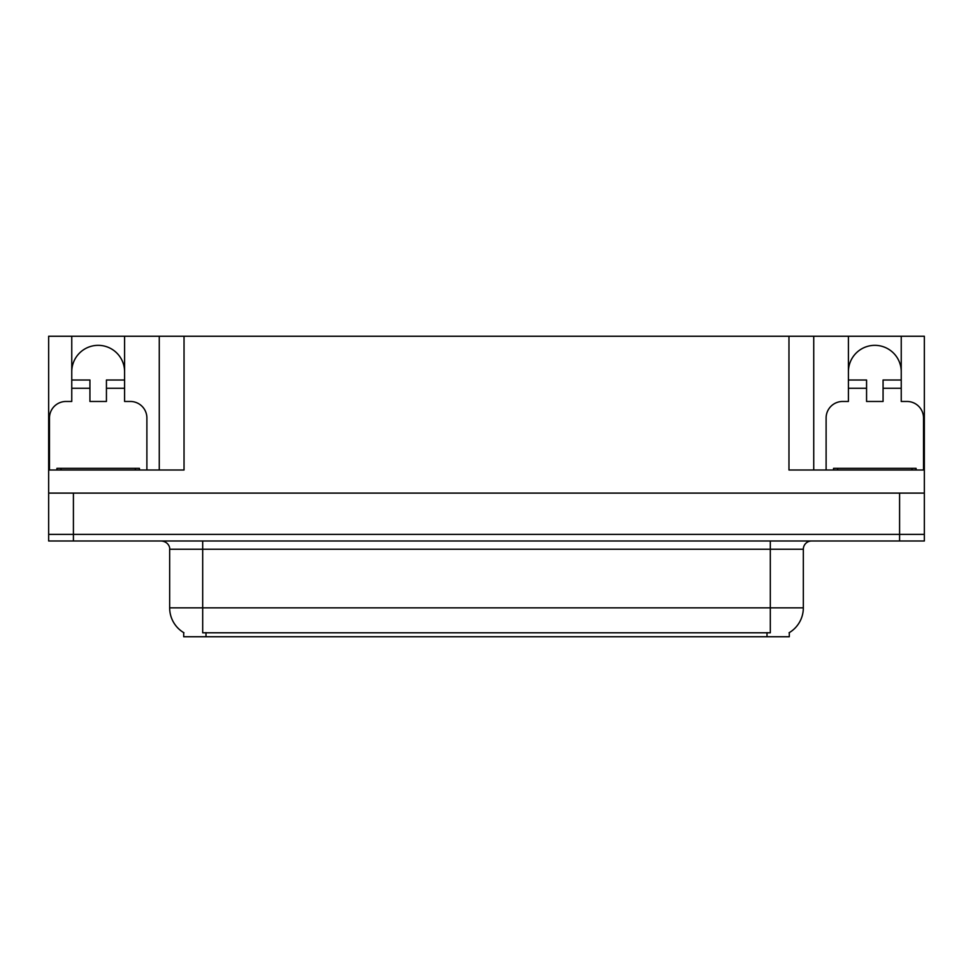 <?xml version="1.0" encoding="UTF-8"?>
<svg xmlns="http://www.w3.org/2000/svg" width="973" height="973" viewBox="0 0 973 973"><rect width="100%" height="100%" fill="white"/><g stroke="black" fill="none" stroke-linecap="round" stroke-linejoin="round"><path stroke-width="1.46" d="M789.298 632.632L789.298 636.743L183.702 636.743L183.702 632.632M71.759 371.759A26.417 26.417 0 0 1 98.176 345.342A26.417 26.417 0 0 1 124.593 371.759M73.413 540.988L924.35 540.988L924.35 534.384L48.65 534.384L48.65 493.104L73.413 493.104L73.413 534.384L48.65 534.384L48.65 540.988L73.413 540.988L73.413 534.384L924.35 534.384L924.35 493.104L73.413 493.104M49.477 469.995L49.477 417.976A16.505 16.505 0 0 1 65.982 401.472L71.759 401.472L71.759 388.263L89.93 388.263L89.93 401.472L106.434 401.472L106.434 388.263L124.593 388.263L124.593 336.257L788.969 336.257L788.969 469.995L924.35 469.995L924.35 493.104M89.93 388.263L89.93 380.005L71.759 380.005L71.759 336.257L48.65 336.257L48.65 469.995L184.031 469.995L184.031 336.257M48.65 469.995L48.65 493.104M826.113 469.995L826.113 417.976A16.505 16.505 0 0 1 842.63 401.472L848.407 401.472L848.407 388.263L866.566 388.263L866.566 401.472L883.07 401.472L883.07 388.263L901.241 388.263L901.241 336.257L924.35 336.257L924.35 469.995M159.268 336.257L159.268 469.995M788.969 336.257L813.732 336.257L813.732 469.995M813.732 336.257L848.407 336.257L848.407 388.263M901.241 336.257L848.407 336.257M71.759 336.257L124.593 336.257M901.241 371.759A26.417 26.417 0 0 0 874.824 345.342A26.417 26.417 0 0 0 848.407 371.759M183.946 632.778A28.898 28.898 0 0 1 169.667 607.845L202.688 607.845L202.688 632.778L770.312 632.778L770.312 607.845L803.333 607.845L803.333 549.234A8.258 8.258 0 0 1 811.591 540.988M169.667 607.845L169.667 549.234C170.093 547.896 168.682 541.742 161.409 540.988M789.054 632.778A28.898 28.898 0 0 0 803.333 607.845M124.593 388.263L124.593 401.472L130.37 401.472A16.505 16.505 0 0 1 146.887 417.976L146.887 469.995M124.593 380.005L106.434 380.005L106.434 388.263M71.759 380.005L71.759 388.263M866.566 388.263L866.566 380.005L848.407 380.005M901.241 388.263L901.241 401.472L907.018 401.472A16.505 16.505 0 0 1 923.523 417.976L923.523 469.995M901.241 380.005L883.07 380.005L883.07 388.263M56.908 469.995L56.908 468.341L139.455 468.341L139.455 469.995M916.092 468.341L916.092 469.995L916.092 468.341L833.545 468.341L833.545 469.995M899.587 493.104L899.587 540.988M767.004 636.743L767.004 632.632M205.996 636.743L205.996 632.632M770.312 540.988L770.312 549.234L169.667 549.234M803.333 549.234L770.312 549.234L770.312 607.845L202.688 607.845L202.688 540.988M135.332 468.341L135.332 469.995M61.031 468.341L61.031 469.995M911.969 468.341L911.969 469.995M837.668 468.341L837.668 469.995"/></g></svg>
